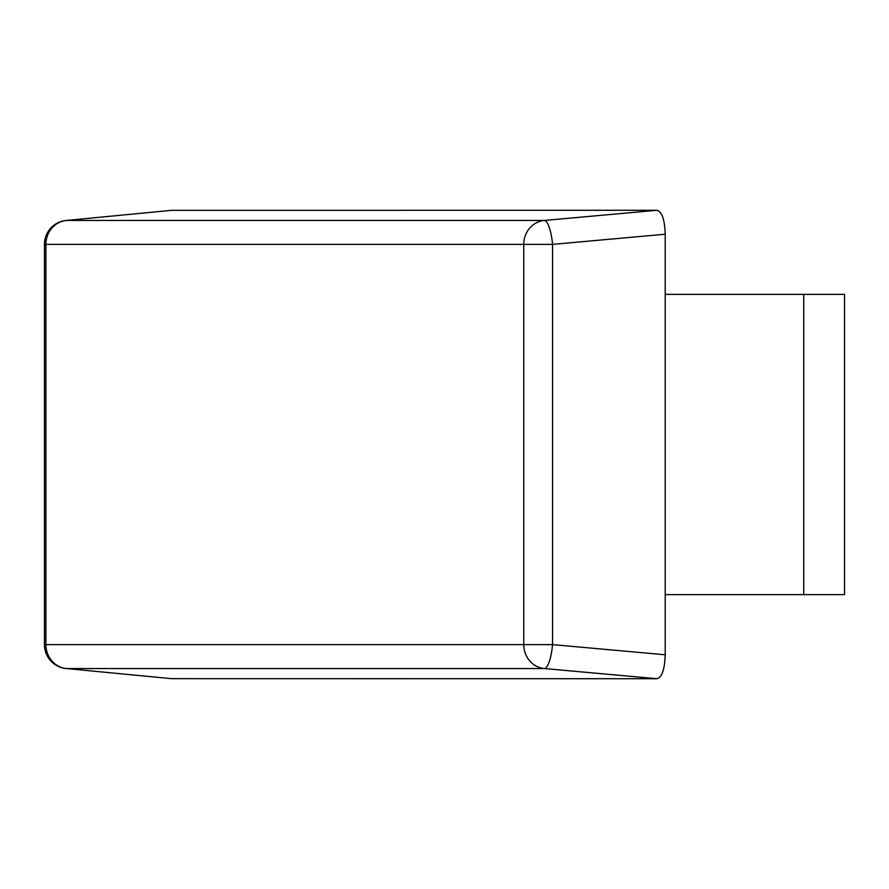 <?xml version="1.0" encoding="UTF-8"?>
<svg xmlns="http://www.w3.org/2000/svg" width="889" height="889" viewBox="0 0 889 889"><rect width="100%" height="100%" fill="white"/><g stroke="black" fill="none" stroke-linecap="round" stroke-linejoin="round"><path stroke-width="1.33" d="M665.205 294.359L844.55 294.359L844.55 594.641L665.205 594.641M65.708 220.539A24.025 10.112 84.5 0 1 66.175 220.472A24.025 10.112 84.5 0 1 66.508 220.45L544.357 220.45A24.025 6.19 -95.2 0 1 552.536 244.386L665.205 234.218C664.716 219.694 661.994 211.715 657.027 210.282L171.677 210.337M665.205 234.218L665.205 654.782L552.536 644.614A24.025 6.19 95.2 0 1 544.357 668.55L657.027 678.718C661.994 677.285 664.716 669.306 665.205 654.782M171.677 678.663L657.027 678.718M171.944 210.304L66.175 220.472A24.025 24.025 0 0 0 44.45 244.386L44.45 644.614A24.025 24.025 0 0 0 66.153 668.528L66.175 668.528A24.025 10.112 -84.5 0 0 66.508 668.55L544.357 668.55A24.025 22.569 90 0 1 523.754 644.614L44.45 644.614M65.708 668.461A24.025 10.112 -84.5 0 0 66.175 668.528L171.944 678.696M803.745 294.359L803.745 594.641M172.222 210.282L66.508 220.45A24.025 22.569 -90 0 0 45.895 244.386L45.895 644.614A24.025 22.569 90 0 0 66.508 668.55L172.222 678.718M44.45 244.386L523.754 244.386A24.025 22.569 -90 0 1 544.357 220.45L657.027 210.282M523.754 244.386L523.754 644.614L552.536 644.614L552.536 244.386L523.754 244.386"/></g></svg>
